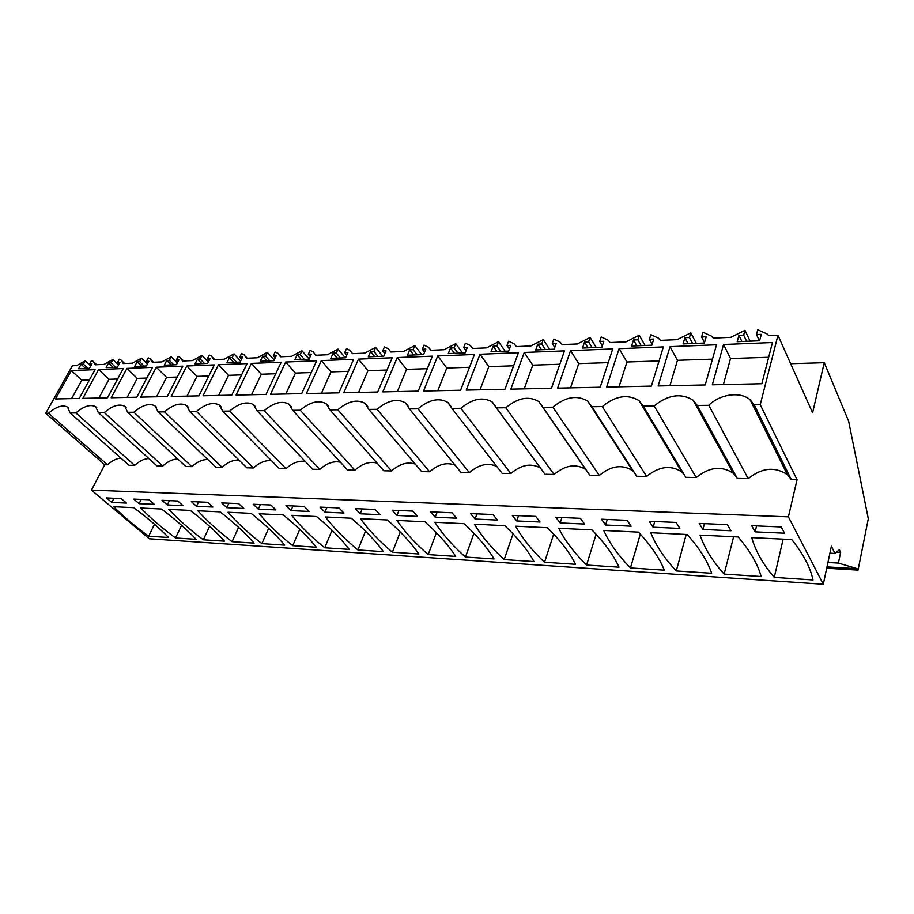 <?xml version="1.0" encoding="UTF-8"?>
<svg xmlns="http://www.w3.org/2000/svg" width="914" height="914" viewBox="0 0 914 914"><rect width="100%" height="100%" fill="white"/><g stroke="black" fill="none" stroke-linecap="round" stroke-linejoin="round"><path stroke-width="1.37" d="M120.865 458.063C116.466 458.474 112.011 460.713 107.498 464.803L104.756 464.746L91.446 490.133L788.405 516.856L797.042 479.713L760.22 404.685L754.176 404.753L791.318 479.587L787.365 474.606C774.821 466.357 761.773 467.705 748.223 478.65L708.773 405.302L697.279 405.439L693.109 400.172C680.93 392.769 667.951 394.699 654.173 405.953L643.25 406.09L639.035 400.606C627.655 393.797 615.408 395.785 602.269 406.581L591.884 406.707L587.668 401.063C577.008 394.768 565.412 396.802 552.879 407.176L542.985 407.301L538.792 401.509C528.806 395.693 517.804 397.773 505.808 407.747L496.371 407.861L492.246 401.966C482.855 396.573 472.412 398.675 460.907 408.284L451.904 408.398L447.86 402.434C439.017 397.407 429.077 399.532 418.029 408.809L409.426 408.912L405.473 402.88C397.144 398.218 387.662 400.355 377.036 409.301L368.81 409.392L364.972 403.337C357.1 398.984 348.051 401.12 337.814 409.769L329.931 409.86L326.218 403.782C318.78 399.715 310.12 401.863 300.249 410.226L292.686 410.317L289.11 404.228C282.06 400.412 273.766 402.56 264.226 410.66L256.983 410.74L253.532 404.662C246.849 401.086 238.885 403.223 229.665 411.072L222.708 411.163L219.394 405.085C213.042 401.726 205.399 403.862 196.464 411.471L189.781 411.551L186.616 405.508C180.572 402.343 173.226 404.468 164.566 411.86L158.145 411.94L155.106 405.919C149.359 402.937 142.287 405.039 133.878 412.225L127.697 412.305L124.807 406.319C119.323 403.508 112.513 405.599 104.345 412.58L98.392 412.66L95.639 406.707C90.406 404.045 83.825 406.124 75.896 412.922L70.161 413.002L67.545 407.084C62.552 404.571 56.188 406.627 48.476 413.254L45.7 413.288L72.366 365.76L76.662 365.577L85.299 360.744L83.414 364.126L81.095 364.229L85.596 368.445M797.042 479.713L791.318 479.587M754.176 404.753L750.108 399.761C740.397 391.169 719.935 394.083 708.773 405.302M748.223 478.65L737.29 478.422L697.279 405.439M736.558 477.074L733.211 473.166C721.466 465.569 709.138 467.02 696.228 477.531L685.808 477.302L643.25 406.09M684.003 474.275L681.661 471.83C670.636 464.815 658.96 466.357 646.655 476.457L636.715 476.24L591.884 406.707M633.893 471.875L632.522 470.596C622.16 464.095 611.089 465.717 599.321 475.44L589.816 475.234L542.985 407.301M586.091 469.819L585.646 469.442C575.877 463.421 565.355 465.089 554.078 474.457L544.995 474.263L496.371 407.861M540.448 468.059C531.24 462.838 521.357 464.655 510.8 473.521L502.106 473.338L451.904 408.398M496.85 466.54C488.167 462.358 479.005 464.392 469.35 472.629L461.022 472.447L409.426 408.912M455.161 465.226C447.003 461.924 438.492 464.106 429.626 471.773L421.64 471.59L368.81 409.392M415.264 464.084C407.61 461.524 399.692 463.809 391.523 470.939L383.857 470.779L329.931 409.86M377.048 463.09C369.862 461.136 362.492 463.489 354.929 470.15L347.571 469.99L292.686 410.317M340.408 462.21C333.679 460.77 326.789 463.17 319.774 469.396L312.691 469.236L256.983 410.74M305.253 461.433C298.935 460.416 292.503 462.827 285.956 468.665L279.147 468.516L222.708 411.163M271.492 460.725C265.551 460.073 259.53 462.484 253.418 467.957L246.86 467.819L189.781 411.551M239.034 460.096C233.458 459.742 227.803 462.13 222.079 467.283L215.761 467.145L158.145 411.94M207.809 459.525C202.565 459.411 197.253 461.787 191.883 466.631L185.782 466.494L127.697 412.305M177.75 458.999C172.815 459.091 167.81 461.433 162.749 465.991L156.877 465.866L98.392 412.66M148.788 458.52C144.126 458.782 139.419 461.067 134.644 465.386L128.965 465.272L70.161 413.002M760.22 404.685L777.963 335.289L768.8 335.689L767.109 333.964L757.752 329.748L756.472 334.558L761.305 334.341L759.614 340.773L737.187 341.699L738.935 335.335L741.894 341.505M788.405 516.856L823.308 584.252L831.386 546.195L834.928 553.427L839.36 549.737L840.629 552.364L838.401 563.081L857.378 568.691L858.052 570.108L868.3 518.718L848.649 421.24L824.245 362.687L812.592 412.82L777.963 335.289M750.097 341.162L744.979 330.342L730.754 337.335L713.274 338.089L711.309 336.044L702.957 332.273L701.598 336.969L706.202 336.763L704.397 343.047L683.078 343.915L684.917 337.7L688.082 343.71M696.297 343.378L690.813 332.833L689.442 337.506L684.917 337.7M690.813 332.833L677.091 339.654L660.456 340.374L658.286 338.054L650.825 334.684L649.397 339.265L653.773 339.071L651.876 345.195L631.574 346.029L633.516 339.962L636.864 345.812M645.067 345.481L639.263 335.209L637.823 339.768L633.516 339.962M639.263 335.209L626.01 341.859L610.164 342.544L607.833 339.985L601.172 336.969L599.675 341.448L603.846 341.265L601.858 347.251L582.515 348.051L584.526 342.11L588.045 347.823M596.236 347.48L590.147 337.472L588.639 341.927L584.526 342.11M590.147 337.472L577.328 343.961L562.224 344.612L559.779 341.859L553.804 339.151L552.25 343.527L556.238 343.356L554.17 349.205L535.707 349.971L537.809 344.167L541.454 349.731M549.622 349.399L543.293 339.631L541.728 343.995L537.809 344.167M543.293 339.631L530.885 345.96L516.467 346.589L513.942 343.675L508.595 341.23L506.984 345.515L510.789 345.355L508.652 351.079L491.024 351.799L493.183 346.132L496.965 351.559M505.099 351.227L498.541 341.699L496.93 345.96L493.183 346.132M498.541 341.699L486.534 347.88L472.744 348.474L470.173 345.423L465.375 343.23L463.729 347.423L467.362 347.263L465.169 352.861L448.306 353.558L450.522 348.006L454.418 353.307M462.53 352.975L455.766 343.664L454.109 347.846L450.522 348.006M455.766 343.664L444.124 349.708L430.94 350.279L428.335 347.114L424.027 345.138L422.348 349.239L425.821 349.091L423.57 354.575L407.438 355.238L409.712 349.799L413.699 354.975M421.765 354.643L414.83 345.561L413.139 349.639L409.712 349.799M414.83 345.561L403.542 351.456L390.906 352.004L388.301 348.748L384.44 346.954L382.715 350.976L386.051 350.839L383.754 356.209L368.296 356.837L370.604 351.513L374.683 356.574M382.715 356.243L375.62 347.366L373.895 351.364L370.604 351.513M375.62 347.366L364.663 353.135L352.553 353.661L349.959 350.325L346.486 348.702L344.738 352.644L347.937 352.507L345.595 357.774L330.777 358.379L333.13 353.158L337.277 358.117M345.264 357.785L338.031 349.091L336.283 353.021L333.13 353.158M338.031 349.091L327.395 354.746L315.776 355.249L313.205 351.844L310.086 350.382L308.304 354.244L311.366 354.118L309.001 359.271L294.776 359.853L297.164 354.735L301.38 359.59M309.115 359.031L301.974 350.759L300.18 354.609L297.164 354.735M301.974 350.759L291.623 356.289L280.472 356.78L277.936 353.318L275.125 351.993L273.332 355.786L276.268 355.66L273.869 360.71L260.216 361.281L262.626 356.254L266.899 360.996M274.2 360.025L267.334 352.358L265.528 356.129L262.626 356.254M267.334 352.358L257.268 357.774L246.552 358.242L244.072 354.735L241.536 353.547L239.719 357.26L242.553 357.134L240.119 362.104L226.992 362.641L229.425 357.717L233.756 362.367M240.645 361.03L234.041 353.889L232.225 357.591L229.425 357.717M234.041 353.889L224.25 359.202L213.933 359.648L211.511 356.117L209.237 355.032L207.398 358.676L210.117 358.562L207.672 363.429L195.036 363.955L197.493 359.122L201.868 363.669M208.381 362.024L202.028 355.363L200.189 358.996L197.493 359.122M202.028 355.363L192.477 360.573L182.56 361.007L180.195 357.443L178.15 356.46L176.299 360.047L178.916 359.933L176.448 364.709L164.292 365.212L166.759 360.47L171.181 364.926M177.327 363.018L171.204 356.78L169.353 360.356L166.759 360.47M171.204 356.78L161.904 361.898L152.352 362.31L150.056 358.734L148.205 357.842L146.343 361.361L148.868 361.259L146.389 365.954L134.666 366.434L137.157 361.773L141.601 366.148M147.417 364.001L141.521 358.151L139.648 361.658L137.157 361.773M141.521 358.151L132.45 363.166L123.241 363.566L121.014 359.979L119.357 359.179L117.483 362.63L119.917 362.527L117.415 367.142L106.127 367.599L108.617 363.018L113.096 367.314M118.592 364.972L112.902 359.476L111.028 362.915L108.617 363.018M112.902 359.476L104.059 364.389L95.182 364.777L93.022 361.19L91.526 360.459L89.641 363.852L91.994 363.749L89.481 368.285L78.581 368.73L81.095 364.229M744.979 330.342L743.688 335.118L738.935 335.335M71.338 370.593L95.079 369.644L79.244 398.424L55.457 398.938L71.338 370.593L81.757 380.224L71.589 398.595M397.247 357.557L382.817 391.889L418.235 391.123L432.413 356.152L397.247 357.557L406.536 369.37L397.339 391.58M437.715 355.934L423.582 391.009L460.622 390.209L474.457 354.472L437.715 355.934L446.786 368.022L437.783 390.701M480.01 354.244L466.22 390.095L504.985 389.261L518.432 352.701L480.01 354.244L488.819 366.617L513.622 365.783M98.643 369.507L123.253 368.525L107.486 397.819L82.82 398.355L98.643 369.507L109.017 379.31L98.883 398.001M251.396 363.395L236.098 395.054L266.02 394.402L281.169 362.207L251.396 363.395L261.335 374.226L251.567 394.722M285.648 362.024L270.521 394.311L301.689 393.637L316.644 360.779L285.648 362.024L295.462 373.083L285.808 393.98M321.317 360.596L306.384 393.534L338.888 392.837L353.615 359.305L321.317 360.596L330.971 371.895L348.337 371.312M218.48 364.709L203.034 395.762L231.768 395.145L247.088 363.566L218.48 364.709L228.523 375.323L218.663 395.431M126.955 368.376L111.2 397.739L136.803 397.19L152.478 367.348L126.955 368.376L137.26 378.373L127.183 397.396M156.317 367.2L140.642 397.11L167.239 396.539L182.823 366.137L156.317 367.2L166.554 377.391L156.534 396.767M670.031 346.646L658.16 385.959L705.208 384.943L716.519 344.784L670.031 346.646L677.468 360.31L669.928 385.708M524.236 352.473L510.835 389.136L551.462 388.256L564.475 350.862L524.236 352.473L532.759 365.143L559.814 364.24M358.482 359.111L343.778 392.734L377.699 392.003L392.175 357.762L358.482 359.111L367.965 370.661L386.988 370.021M186.81 365.977L214.333 364.88L198.875 395.853L171.238 396.448L186.81 365.977L196.956 376.374L187.004 396.105M723.557 344.498L712.326 384.794L761.853 383.72L772.456 342.544L723.557 344.498L730.526 358.539L723.397 384.554M619.098 348.68L663.347 346.909L651.385 386.108L606.645 387.068L619.098 348.68L626.935 362.001L619.029 386.805M570.553 350.622L612.723 348.931L600.201 387.205L557.597 388.13L570.553 350.622L578.756 363.612L570.519 387.844M696.228 477.531L654.173 405.953M646.655 476.457L602.269 406.581M599.321 475.44L552.879 407.176M554.078 474.457L505.808 407.747M510.8 473.521L460.907 408.284M469.35 472.629L418.029 408.809M429.626 471.773L377.036 409.301M391.523 470.939L337.814 409.769M354.929 470.15L300.249 410.226M319.774 469.396L264.226 410.66M285.956 468.665L229.665 411.072M253.418 467.957L196.464 411.471M222.079 467.283L164.566 411.86M191.883 466.631L133.878 412.225M162.749 465.991L104.345 412.58M134.644 465.386L75.896 412.922M107.498 464.803L48.476 413.254M45.7 413.288L104.756 464.746M91.446 490.133L149.302 538.769L823.308 584.252M774.261 577.397L813.003 579.944C810.307 567.286 803.212 553.827 791.73 539.557L751.719 537.615C755.604 551.199 763.121 564.464 774.261 577.397L783.149 539.146M751.674 525.687L781.23 526.955L784.543 533.205L755.124 531.857L751.674 525.687M504.185 559.596C491.583 548.057 481.655 536.244 474.389 524.19L504.871 525.664C518.067 538.255 527.778 550.217 533.993 561.562L504.185 559.596L513.028 533.81M475.086 519.049L497.456 520.066L492.966 514.559L470.527 513.599L475.086 519.049L476.948 513.874M547.452 527.721C560.453 540.574 569.845 552.764 575.603 564.304L544.538 562.259C532.108 550.502 522.477 538.472 515.645 526.19L547.452 527.721M516.696 520.946L512.274 515.393L535.707 516.399L540.06 522.02L516.696 520.946L518.512 515.656M428.198 554.592C415.333 543.453 404.891 532.062 396.882 520.432L424.93 521.791C438.434 533.902 448.705 545.441 455.72 556.409L428.198 554.592L436.389 532.702M396.939 515.473L392.152 510.229L412.785 511.109L417.515 516.41L396.939 515.473L398.892 510.515M465.432 557.049C452.693 545.704 442.49 534.107 434.836 522.271L464.061 523.688C477.428 536.038 487.425 547.783 494.063 558.934L465.432 557.049L473.955 533.319M435.201 517.221L430.528 511.874L452.03 512.8L456.646 518.204L435.201 517.221L437.109 512.16M676.28 570.942C664.524 558.5 656.024 545.772 650.779 532.725L687.168 534.496C699.381 548.16 707.55 561.082 711.652 573.272L676.28 570.942L686.22 534.45M653.122 527.195L649.214 521.277L676.063 522.431L679.856 528.418L653.122 527.195L654.744 521.517M724.162 574.095C712.692 561.413 704.66 548.423 700.055 535.113L738.192 536.964C750.074 550.925 757.729 564.109 761.156 576.528L724.162 574.095L733.611 536.747M702.912 529.469L730.949 530.748L727.373 524.636L699.221 523.425L702.912 529.469L704.466 523.653M591.941 529.88C604.725 542.985 613.74 555.415 619.006 567.171L586.594 565.035C574.358 553.05 565.058 540.802 558.705 528.269L591.941 529.88M560.156 522.934L584.572 524.053L580.39 518.318L555.883 517.267L560.156 522.934L561.916 517.53M638.463 532.131C650.985 545.509 659.6 558.18 664.307 570.153L630.466 567.925C618.458 555.723 609.535 543.224 603.708 530.451L638.463 532.131M605.582 525.013L631.117 526.178L627.118 520.329L601.481 519.221L605.582 525.013L607.284 519.472M220.148 511.874C234.121 522.751 245.432 533.17 254.103 543.133L232.076 541.682C218.8 531.582 207.398 521.277 197.87 510.789L220.148 511.874M196.533 506.31L191.323 501.592L207.672 502.289L212.848 507.053L196.533 506.31L198.635 501.9M261.861 543.636C248.619 533.376 237.332 522.911 227.997 512.251L251.11 513.371C265.037 524.442 276.222 535.033 284.677 545.144L261.861 543.636L268.636 528.372M226.843 507.693L243.775 508.47L238.645 503.625L221.691 502.894L226.843 507.693L228.934 503.203M161.504 509.029C175.522 519.552 187.039 529.652 196.076 539.306L175.522 537.958C162.212 528.155 150.627 518.181 140.767 508.024L161.504 509.029M139.077 503.683L154.272 504.368L149.005 499.764L133.798 499.113L139.077 503.683L141.213 499.432M190.306 510.423C204.302 521.129 215.727 531.377 224.581 541.179L203.319 539.786C190.021 529.834 178.516 519.712 168.816 509.384L190.306 510.423M167.296 504.962L183.029 505.682L177.807 501.009L162.041 500.324L167.296 504.962L169.41 500.644M351.296 518.227C365.017 529.903 375.723 541.042 383.4 551.645L357.911 549.965C344.864 539.191 334.021 528.189 325.395 516.97L351.296 518.227M324.916 512.171L343.904 513.051L338.98 507.933L319.946 507.121L324.916 512.171L326.926 507.419M387.365 519.975C400.995 531.857 411.494 543.202 418.852 553.987L392.38 552.239C379.413 541.282 368.765 530.086 360.436 518.672L387.365 519.975M360.207 513.794L355.329 508.641L375.14 509.486L379.961 514.696L360.207 513.794L362.195 508.938M292.72 545.669C279.524 535.25 268.373 524.613 259.256 513.771L283.237 514.925C297.119 526.19 308.155 536.964 316.381 547.235L292.72 545.669L299.758 529.343M258.308 509.132L253.201 504.254L270.818 505.008L275.879 509.932L258.308 509.132L260.364 504.551M324.721 547.783C311.583 537.181 300.58 526.361 291.692 515.336L316.61 516.547C330.422 528.006 341.299 538.963 349.262 549.394L324.721 547.783L332.022 530.28M290.972 510.629L309.229 511.463L304.236 506.447L285.933 505.659L290.972 510.629L293.006 505.956M133.707 507.681L113.679 506.71C123.676 516.718 135.329 526.533 148.651 536.187L168.53 537.489C159.333 527.972 147.725 518.044 133.707 507.681M126.509 503.1L111.839 502.426L106.527 497.936L121.208 498.576L126.509 503.1M834.928 553.427L829.912 553.153M840.629 552.364L836.47 552.147M838.401 563.081L827.935 562.476M857.378 568.691L826.999 566.886M858.052 570.108L826.713 568.222M678.565 465.192L679.376 468.025M714.817 437.418L715.97 441.793M824.245 362.687L790.656 363.703M644.13 407.553L643.879 408.364L644.747 408.592M701.826 413.734L700.09 412.877M701.598 336.969L704.511 342.647M689.442 337.506L692.595 343.527M649.397 339.265L652.173 344.235M637.823 339.768L641.16 345.641M599.675 341.448L602.326 345.846M588.639 341.927L592.135 347.651M552.25 343.527L554.787 347.457M541.728 343.995L545.361 349.571M506.984 345.515L509.406 349.057M496.93 345.96L500.701 351.399M463.729 347.423L466.049 350.622M454.109 347.846L457.994 353.158M422.348 349.239L424.564 352.164M413.139 349.639L417.115 354.838M382.715 350.976L384.84 353.661M373.895 351.364L377.962 356.437M344.738 352.644L346.783 355.112M336.283 353.021L340.431 357.98M308.304 354.244L310.269 356.529M300.18 354.609L304.408 359.465M273.332 355.786L275.205 357.9M265.528 356.129L269.801 360.881M239.719 357.26L241.525 359.225M232.225 357.591L236.555 362.252M207.398 358.676L209.146 360.516M200.189 358.996L204.565 363.566M176.299 360.047L177.979 361.761M169.353 360.356L173.763 364.823M146.343 361.361L147.965 362.972M139.648 361.658L144.104 366.046M117.483 362.63L119.037 364.138M111.028 362.915L115.495 367.211M90.794 365.92L85.299 360.744M89.641 363.852L91.149 365.28M83.414 364.126L87.915 368.353M756.472 334.558L759.374 340.785M743.688 335.118L746.635 341.31M89.401 379.973L81.757 380.224M427.341 368.673L406.536 369.37M469.51 367.257L446.786 368.022M480.033 389.798L488.819 366.617M117.598 379.024L109.017 379.31M275.742 373.735L261.335 374.226M311.297 372.546L295.462 373.083M321.454 393.214L330.971 371.895M241.604 374.877L228.523 375.323M126.121 407.541L124.807 406.319M146.857 378.053L137.26 378.373M177.236 377.036L166.554 377.391M712.474 359.133L677.468 360.31M524.236 388.838L532.759 365.143M358.596 392.414L367.965 370.661M208.792 375.974L196.956 376.374M768.663 357.26L730.526 358.539M659.074 360.927L626.935 362.001M608.244 362.618L578.756 363.612M755.124 531.857L756.586 525.893M553.713 534.13L544.538 562.259M596.111 534.244L586.594 565.035M640.314 534.119L630.466 567.925M238.6 527.367L232.076 541.682M181.589 525.31L175.522 537.958M209.603 526.35L203.319 539.786M365.509 531.16L357.911 549.965M400.275 531.971L392.38 552.239M148.651 536.187L154.512 524.259M111.839 502.426L113.976 498.256M664.661 441.908L664.364 442.924M800.241 385.182L797.694 379.459M787.365 474.606L750.108 399.761M733.211 473.166L693.109 400.172M681.661 471.83L639.035 400.606M632.522 470.596L587.668 401.063M585.646 469.442L538.792 401.509M496.211 407.381L492.246 401.966M451.436 407.061L447.86 402.434M408.695 406.844L405.473 402.88M367.851 406.741L364.972 403.337M328.8 406.707L326.218 403.782M291.417 406.741L289.11 404.228M255.589 406.833L253.532 404.662M221.234 406.97L219.394 405.085M188.261 407.13L186.616 405.508M156.58 407.336L155.106 405.919M96.815 407.781L95.639 406.707M68.596 408.032L67.545 407.084M316.107 355.238L315.376 354.381M280.986 356.757L279.901 355.523M247.248 358.208L245.843 356.666M214.824 359.613L213.111 357.808M183.623 360.961L181.635 358.928M153.575 362.252L151.358 360.036M124.635 363.509L122.19 361.121M96.724 364.709L94.073 362.195"/></g></svg>
